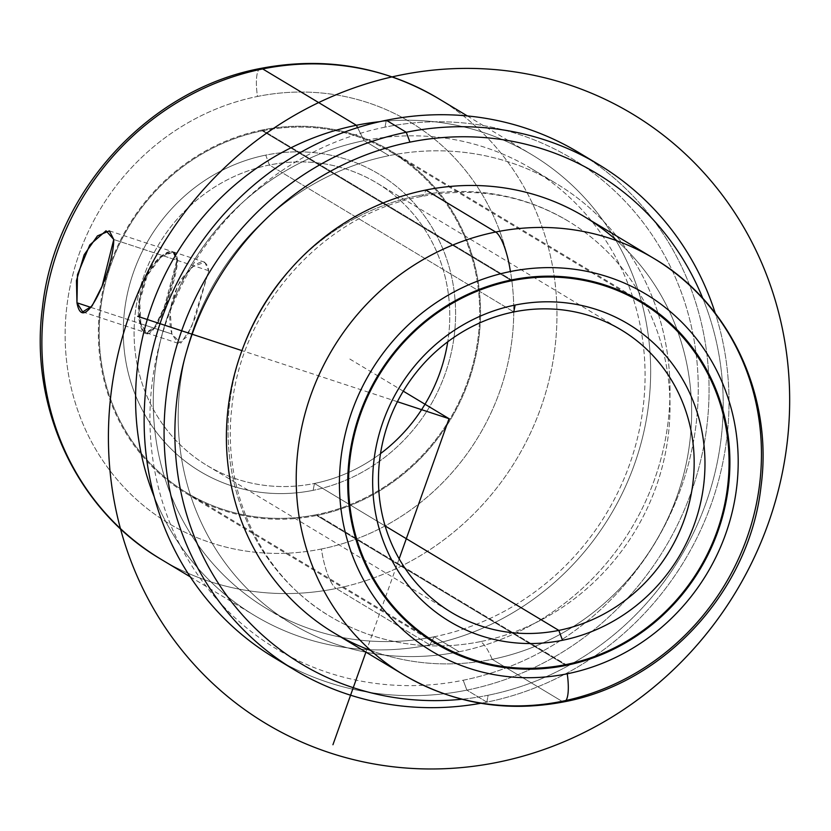 <?xml version="1.0" encoding="UTF-8"?>
<svg xmlns="http://www.w3.org/2000/svg" width="831" height="831" viewBox="0 0 831 831"><rect width="100%" height="100%" fill="white"/><g stroke="black" fill="none" stroke-linecap="round" stroke-linejoin="round"><path stroke-width="0.62" stroke-dasharray="4.16 3.12" d="M90.984 307.408L140.065 323.539L146.079 332.732L154.919 326.697L164.445 306.597L176.868 260.269L113.764 239.525L176.868 260.269C174.749 288.627 147.471 359.813 140.065 323.539C135.048 308.654 141.114 277.502 154.659 262.43C167.955 248.583 175.351 247.867 176.868 260.269L172.723 251.7L160.341 256.561L146.505 275.238L138.902 301.102L140.065 323.539L90.984 307.408M262.191 129.979A199.502 187.941 121 0 0 102.66 291.463A199.502 187.941 121 0 0 186.643 493.707A199.502 187.941 121 0 0 316.694 515.48L564.987 664.769L316.694 515.48A199.502 187.941 121 0 0 476.236 353.996A199.502 187.941 121 0 0 392.253 151.751A199.502 187.941 121 0 0 262.191 129.979L511.564 279.922L262.191 129.979A199.502 187.941 -59 0 1 478.573 284.493A199.502 187.941 -59 0 1 316.694 515.48A199.502 187.941 -59 0 1 100.312 360.955A199.502 187.941 -59 0 1 262.191 129.979M653.997 258.524A242.881 228.805 -59 0 1 756.231 504.729A242.881 228.805 -59 0 1 562.016 701.322A242.881 228.805 -59 0 1 403.679 674.814M564.145 701.811A34.694 8.819 78.6 0 1 562.016 701.322L492.191 659.336L562.016 701.322M584.172 216.538A242.881 228.805 -59 0 1 686.406 462.753A242.881 228.805 -59 0 1 492.191 659.336A242.881 228.805 -59 0 1 333.865 632.838M370.771 650.496A242.881 228.805 121 0 0 492.191 659.336A55.635 14.137 -101.4 0 0 480.557 641.605A230.738 217.358 121 0 0 667.771 374.48A230.738 217.358 121 0 0 417.526 195.773A230.738 217.358 121 0 0 288.565 271.353A230.738 217.358 -59 0 1 417.526 195.773A55.635 14.137 -101.4 0 0 420.943 196.552A55.635 14.137 -101.4 0 0 425.836 190.039A55.635 14.137 78.6 0 1 420.943 196.552A55.635 14.137 78.6 0 1 417.526 195.773A230.738 217.358 -59 0 1 567.937 220.953A230.738 217.358 -59 0 1 665.06 454.848A230.738 217.358 -59 0 1 480.557 641.605A55.635 14.137 78.6 0 1 492.191 659.336A242.881 228.805 121 0 0 681.108 483.704A242.881 228.805 121 0 0 617.08 240.855M480.557 641.605A230.738 217.358 -59 0 1 330.146 616.425A230.738 217.358 -59 0 1 243.66 346.039A230.738 217.358 121 0 0 480.557 641.605M488.14 695.246A286.248 269.66 -59 0 1 461.859 699.235A286.248 269.66 121 0 0 488.14 695.246L486.831 702.122A294.922 277.834 -59 0 1 480.775 703.275A294.922 277.834 121 0 0 486.831 702.122L488.14 695.246A286.248 269.66 121 0 0 702.839 298.454A286.248 269.66 -59 0 1 488.14 695.246M284.732 663.72A294.922 277.834 121 0 0 466.887 690.125A294.922 277.834 121 0 0 702.714 451.42A294.922 277.834 121 0 0 578.573 152.447A294.922 277.834 -59 0 1 702.714 451.41A294.922 277.834 -59 0 1 466.887 690.125L486.831 702.122A294.922 277.834 121 0 0 715.283 313.266A294.922 277.834 -59 0 1 486.831 702.122L466.887 690.125A294.922 277.834 -59 0 1 274.625 657.944M466.887 690.125L463.199 680.246A286.248 269.66 -59 0 1 152.738 458.546A286.248 269.66 -59 0 1 385.002 127.143L386.311 120.266L385.002 127.143A286.248 269.66 -59 0 1 695.464 348.843A286.248 269.66 -59 0 1 463.199 680.246L466.887 690.125M385.002 127.143A286.248 269.66 121 0 0 152.738 458.546A286.248 269.66 121 0 0 463.199 680.246A286.248 269.66 121 0 0 695.464 348.843A286.248 269.66 121 0 0 385.002 127.143M459.179 651.753A256.758 241.883 -59 0 1 180.701 452.895A256.758 241.883 -59 0 1 389.033 155.636A256.758 241.883 -59 0 1 667.511 354.494A256.758 241.883 -59 0 1 459.179 651.753L434.239 636.764A256.758 241.883 -59 0 1 266.855 608.739A256.758 241.883 -59 0 1 158.783 348.469A256.758 241.883 -59 0 1 364.092 140.647L389.033 155.636A256.758 241.883 121 0 0 183.713 363.459A256.758 241.883 121 0 0 291.795 623.738A256.758 241.883 121 0 0 459.179 651.753A256.758 241.883 121 0 0 664.488 443.931A256.758 241.883 121 0 0 556.406 183.651A256.758 241.883 121 0 0 389.033 155.636L364.092 140.647A256.758 241.883 -59 0 1 531.476 168.662A256.758 241.883 -59 0 1 639.548 428.941A256.758 241.883 -59 0 1 434.239 636.764L459.179 651.753M434.239 636.764L429.845 644.856A268.901 253.32 -59 0 1 154.234 496.834A268.901 253.32 121 0 0 254.556 615.511A268.901 253.32 121 0 0 429.845 644.856L434.239 636.764A256.758 241.883 121 0 0 642.571 339.505A256.758 241.883 121 0 0 364.092 140.647A256.758 241.883 121 0 0 155.761 437.906A256.758 241.883 121 0 0 434.239 636.764M357.579 127.652L364.092 140.647L357.579 127.652M379.819 121.658A268.901 253.32 -59 0 1 649.447 345.467A268.901 253.32 -59 0 1 429.845 644.856A268.901 253.32 121 0 0 644.877 427.207A268.901 253.32 121 0 0 531.684 154.618A268.901 253.32 121 0 0 379.819 121.658M437.989 98.276A268.901 253.32 -59 0 1 551.171 370.865A268.901 253.32 -59 0 1 336.15 588.514L429.845 644.856L336.15 588.514A268.901 253.32 121 0 0 551.171 370.865A268.901 253.32 121 0 0 437.989 98.276M260.55 68.443A34.694 8.819 -101.4 0 0 257.454 96.458A234.207 220.631 -59 0 1 511.47 277.845A234.207 220.631 -59 0 1 321.431 549A34.694 8.819 -101.4 0 0 336.15 588.514A34.694 8.819 78.6 0 1 321.431 549A234.207 220.631 -59 0 1 67.425 367.603A234.207 220.631 -59 0 1 257.454 96.458A34.694 8.819 78.6 0 1 260.55 68.443M160.85 559.17A268.901 253.32 121 0 0 336.15 588.514A268.901 253.32 -59 0 1 160.85 559.17M321.431 549A234.207 220.631 121 0 0 511.47 277.845A234.207 220.631 121 0 0 257.454 96.458A234.207 220.631 121 0 0 67.425 367.603A234.207 220.631 121 0 0 321.431 549M208.695 270.729L177.668 260.529L165.224 306.857L155.709 326.957L146.879 332.992L140.855 323.799L171.892 334.01L178.114 343.255L186.56 337.095L195.607 316.86L208.695 270.729L204.758 262.222L191.982 266.959L177.689 285.48L170.189 311.407L171.892 334.01L140.855 323.799L139.691 301.362L147.284 275.497L161.131 256.821L173.523 251.959L177.668 260.529L208.695 270.729L191.483 327.165L180.836 343.141L171.892 334.01C167.208 317.224 170.355 298.942 181.303 279.154C197.3 259.636 206.431 256.831 208.695 270.729M269.431 165.005A164.808 155.262 121 0 0 137.634 298.402A164.808 155.262 121 0 0 207.012 465.474A164.808 155.262 121 0 0 314.45 483.455L385.127 525.95L314.45 483.455L313.142 490.332A173.482 163.427 -59 0 1 124.982 355.969A173.482 163.427 -59 0 1 265.743 155.117A173.482 163.427 -59 0 1 453.903 289.479A173.482 163.427 -59 0 1 313.142 490.332A173.482 163.427 121 0 0 453.903 289.479A173.482 163.427 121 0 0 265.743 155.117L269.431 165.005A164.808 155.262 -59 0 1 447.743 341.79A164.808 155.262 121 0 0 376.869 182.986A164.808 155.262 121 0 0 269.431 165.005L265.743 155.117A173.482 163.427 121 0 0 124.982 355.969A173.482 163.427 121 0 0 313.142 490.332L314.45 483.455A164.808 155.262 -59 0 1 135.702 355.813A164.808 155.262 -59 0 1 269.431 165.005L513.807 311.947L269.431 165.005M510.608 280.12L262.316 130.82A198.64 187.131 -59 0 1 391.806 152.489A198.64 187.131 -59 0 1 475.415 353.861A198.64 187.131 -59 0 1 316.58 514.638L565.942 664.582L316.58 514.638A198.64 187.131 121 0 0 477.752 284.659A198.64 187.131 121 0 0 262.316 130.82A198.64 187.131 121 0 0 101.133 360.789A198.64 187.131 121 0 0 316.58 514.638A198.64 187.131 -59 0 1 187.089 492.96A198.64 187.131 -59 0 1 103.47 291.598A198.64 187.131 -59 0 1 262.316 130.82L510.608 280.12M380.515 453.612A164.808 155.262 -59 0 1 314.45 483.455A164.808 155.262 121 0 0 380.515 453.612M177.668 260.529C176.151 248.126 168.745 248.843 155.439 262.689C141.883 277.762 135.827 308.914 140.855 323.799C148.282 360.072 175.507 288.876 177.668 260.529M399.15 558.806L365.92 652.117M397.405 401.716L369.577 392.564M368.798 392.315L241.925 350.609M403.264 391.162L349.29 358.712M82.726 311.905L146.079 332.732M186.643 493.707L436.005 643.651M392.253 151.751L641.615 301.695M567.937 220.953C523.166 194.62 474.169 186.487 420.943 196.552C324.225 214.118 240.886 306.649 231.766 408.218C221.835 493.157 262.212 576.662 330.146 616.425M266.855 608.739L291.795 623.738M531.476 168.662L556.406 183.651M467.365 115.945L531.684 154.618M190.237 576.839L254.556 615.511M109.36 230.862L172.723 251.7M178.114 343.265L146.879 332.992M204.758 262.222L173.523 251.959M207.012 465.474L451.389 612.416M391.806 152.489L626.169 293.416M376.869 182.986L621.245 329.928M187.089 492.96L421.452 633.887"/><path stroke-width="1.25" d="M76.961 302.796L90.984 307.408L76.961 302.796C83.432 338.736 113.826 268.652 113.764 239.525L102.12 286.103L92.033 306.026L82.726 311.895L76.961 302.796L76.452 280.546L84.18 254.753L97.456 235.89L109.36 230.873L113.764 239.525L106.046 230.779L89.79 244.927L77.47 274.697L76.961 302.796M566.067 665.413A199.502 187.941 -59 0 1 436.005 643.651A199.502 187.941 -59 0 1 352.032 441.406A199.502 187.941 -59 0 1 511.564 279.922A199.502 187.941 -59 0 1 641.615 301.695A199.502 187.941 -59 0 1 725.598 503.939A199.502 187.941 -59 0 1 566.067 665.413L564.987 664.769L566.067 665.413A199.502 187.941 121 0 0 727.946 434.436A199.502 187.941 121 0 0 511.564 279.922A199.502 187.941 121 0 0 349.685 510.899A199.502 187.941 121 0 0 566.067 665.413M510.379 271.54A208.176 196.116 -59 0 1 736.162 432.774A208.176 196.116 -59 0 1 567.251 673.796A208.176 196.116 -59 0 1 341.458 512.561A208.176 196.116 -59 0 1 510.379 271.54A34.694 8.819 -101.4 0 0 495.66 232.026A242.881 228.805 -59 0 1 653.997 258.524A242.881 228.805 121 0 0 495.66 232.026A34.694 8.819 78.6 0 1 510.379 271.54A208.176 196.116 121 0 0 341.458 512.561A208.176 196.116 121 0 0 567.251 673.796A208.176 196.116 121 0 0 736.162 432.774A208.176 196.116 121 0 0 510.379 271.54M403.679 674.814L333.865 632.838A242.881 228.805 -59 0 1 231.62 386.623A242.881 228.805 -59 0 1 425.836 190.039L495.66 232.026A242.881 228.805 121 0 0 301.445 428.609A242.881 228.805 121 0 0 403.679 674.814A242.881 228.805 121 0 0 562.016 701.322A34.694 8.819 -101.4 0 0 564.145 701.811A34.694 8.819 -101.4 0 0 567.251 673.796A34.694 8.819 78.6 0 1 564.145 701.811C506.733 712.78 453.238 703.774 403.679 674.814A242.881 228.805 -59 0 1 301.445 428.609A242.881 228.805 -59 0 1 495.66 232.026L425.836 190.039A242.881 228.805 -59 0 1 584.172 216.538L653.997 258.524C730.075 303.055 773.37 396.138 761.009 486.54C749.562 590.457 665.247 682.957 564.145 701.811M562.016 701.322A242.881 228.805 121 0 0 756.231 504.729A242.881 228.805 121 0 0 653.997 258.524M617.08 240.855A242.881 228.805 121 0 0 425.836 190.039A242.881 228.805 121 0 0 228.151 407.886A242.881 228.805 121 0 0 370.771 650.496M243.66 346.039A230.738 217.358 -59 0 1 288.565 271.353A230.738 217.358 121 0 0 243.66 346.039M461.859 699.235A286.248 269.66 -59 0 1 176.11 460.166A286.248 269.66 -59 0 1 409.943 142.143A286.248 269.66 -59 0 1 702.839 298.454A286.248 269.66 121 0 0 409.943 142.143A286.248 269.66 121 0 0 176.11 460.166A286.248 269.66 121 0 0 461.859 699.235M406.266 132.264L409.943 142.143L406.266 132.264A294.922 277.834 -59 0 1 715.283 313.266A294.922 277.834 121 0 0 598.517 164.445A294.922 277.834 121 0 0 406.266 132.264A294.922 277.834 121 0 0 170.428 370.969A294.922 277.834 121 0 0 294.569 669.942A294.922 277.834 121 0 0 480.775 703.275A294.922 277.834 -59 0 1 166.543 470.616A294.922 277.834 -59 0 1 406.266 132.264L386.311 120.266L406.266 132.264M294.569 669.942L274.625 657.944A294.922 277.834 -59 0 1 150.484 358.982A294.922 277.834 -59 0 1 386.311 120.266A294.922 277.834 -59 0 1 578.573 152.447A294.922 277.834 121 0 0 386.311 120.266A294.922 277.834 121 0 0 149.289 364.996A294.922 277.834 121 0 0 284.732 663.72M154.234 496.834A268.901 253.32 -59 0 1 356.395 125.273L357.579 127.652L356.395 125.273A268.901 253.32 -59 0 1 379.819 121.658A268.901 253.32 121 0 0 356.395 125.273L262.689 68.931A268.901 253.32 -59 0 1 437.989 98.276A268.901 253.32 121 0 0 262.689 68.931A34.694 8.819 -101.4 0 0 260.55 68.443A34.694 8.819 78.6 0 1 262.689 68.931A268.901 253.32 121 0 0 47.668 286.581A268.901 253.32 121 0 0 160.85 559.17A268.901 253.32 -59 0 1 47.668 286.581A268.901 253.32 -59 0 1 262.689 68.931L356.395 125.273A268.901 253.32 121 0 0 154.234 496.834M558.827 630.397A164.808 155.262 -59 0 1 451.389 612.416A164.808 155.262 -59 0 1 382.021 445.343A164.808 155.262 -59 0 1 513.807 311.947A164.808 155.262 121 0 0 380.079 502.755A164.808 155.262 121 0 0 558.827 630.397L562.514 640.275A173.482 163.427 -59 0 1 374.355 505.913A173.482 163.427 -59 0 1 515.116 305.06L513.807 311.947L515.116 305.06A173.482 163.427 -59 0 1 703.275 439.422A173.482 163.427 -59 0 1 562.514 640.275L558.827 630.397A164.808 155.262 121 0 0 692.555 439.589A164.808 155.262 121 0 0 513.807 311.947A164.808 155.262 -59 0 1 621.245 329.928A164.808 155.262 -59 0 1 690.623 497A164.808 155.262 -59 0 1 558.827 630.397L385.127 525.95L558.827 630.397M511.678 280.764A198.64 187.131 -59 0 1 727.125 434.603A198.64 187.131 -59 0 1 565.942 664.582A198.64 187.131 -59 0 1 350.505 510.733A198.64 187.131 -59 0 1 511.678 280.764L510.608 280.12L511.678 280.764A198.64 187.131 121 0 0 352.843 441.541A198.64 187.131 121 0 0 436.452 642.903A198.64 187.131 121 0 0 565.942 664.582A198.64 187.131 121 0 0 724.788 503.794A198.64 187.131 121 0 0 641.168 302.432A198.64 187.131 121 0 0 511.678 280.764M562.514 640.275A173.482 163.427 121 0 0 703.275 439.422A173.482 163.427 121 0 0 515.116 305.06A173.482 163.427 121 0 0 374.355 505.913A173.482 163.427 121 0 0 562.514 640.275M447.743 341.79A164.808 155.262 -59 0 1 380.515 453.612A164.808 155.262 121 0 0 447.743 341.79M397.405 401.716L449.041 418.689L399.15 558.806M365.92 652.117L332.94 744.742M369.577 392.564L368.798 392.315M241.925 350.609L137.666 316.331M449.041 418.689L403.264 391.162M330.032 752.896A355.637 335.038 121 0 0 768.208 523.613A355.637 335.038 121 0 0 568.051 84.482A355.637 335.038 121 0 0 129.875 313.765A355.637 335.038 121 0 0 330.032 752.896M598.517 164.445L578.573 152.447M190.237 576.839L160.85 559.17C76.743 509.933 28.856 406.993 42.526 306.919C55.199 191.805 148.635 89.312 260.55 68.443C324.069 56.321 383.205 66.262 437.989 98.276L467.365 115.945M626.169 293.416L641.168 302.432M421.452 633.887L436.452 642.903"/></g></svg>
